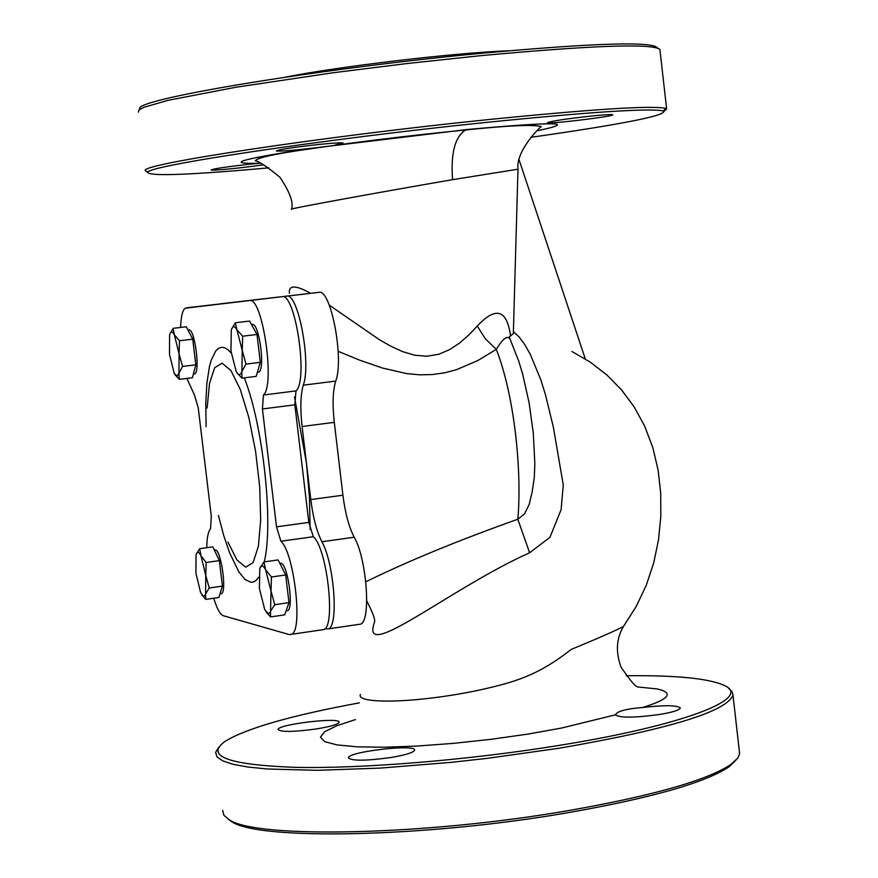 <?xml version="1.0" encoding="UTF-8"?>
<svg xmlns="http://www.w3.org/2000/svg" width="878" height="878" viewBox="0 0 878 878"><rect width="100%" height="100%" fill="white"/><g stroke="black" fill="none" stroke-linecap="round" stroke-linejoin="round"><path stroke-width="1.32" d="M308.826 522.399L276.504 526.855L280.894 541.243L313.303 536.732L308.826 522.399L301.834 463.661L294.843 404.835L295.963 390.908C308.518 380.756 295.348 292.308 281.981 296.698L185.247 308.2C182.547 310.197 180.989 316.607 180.583 327.45M276.504 526.855L262.423 408.961L294.843 404.835M295.963 390.908L263.444 395.012L262.423 408.961M263.444 395.012C275.494 384.893 262.346 296.182 249.473 300.517L186.213 307.849M206.736 547.707C206.934 537.665 208.207 531.366 210.533 528.797L211.302 516.396L198.23 407.754L194.422 394.891L186.882 378.407M213.749 598.247C216.954 608.706 220.126 614.523 223.253 615.708L289.367 634.607L291.715 634.289C303.129 630.228 294.097 552.306 280.894 541.243M342.914 495.203L310.79 499.571C313.062 517.482 316.76 531.541 321.875 541.748L354.185 537.226C348.939 527.074 345.186 513.059 342.914 495.203L334.288 422.34C332.323 404.451 332.795 390.71 335.703 381.096C344.352 359.278 330.83 288.346 318.901 292.363L220.444 303.832M310.79 499.571L302.098 426.499L334.288 422.34M335.703 381.096L303.272 385.179C300.506 394.793 300.122 408.566 302.098 426.499M303.272 385.179C311.525 363.349 298.114 292.187 286.612 296.16L220.619 303.799M291.737 209.205C283.671 209.721 378.89 192.326 452.565 179.672L517.987 169.213L513.334 333.662L509.185 336.878L518.7 361.012L522.629 374.061L529.094 402.761L533.297 433.249L534.845 463.54L534.307 477.478L532.222 491.592L529.204 504.378L524.506 513.959L517.833 519.238L529.61 552.767L549.924 537.347L561.097 509.701L563.281 485.106L553.403 427.377L545.403 394.474L540.727 379.581L530.301 354.35L524.737 344.549L519.074 336.943L513.421 331.675M513.334 333.662L513.389 331.796M338.162 351.31L359.332 360.024L382.237 367.981L406.777 373.611L419.497 374.807L432.327 374.555L444.806 372.799L456.626 369.627L477.939 360.485L496.322 349.356L485.325 338.787L477.27 326.034L469.061 334.737L459.984 342.727L449.92 349.477L438.857 354.262L426.917 356.238L414.635 355.206L402.519 351.595L390.71 346.141L379.329 339.632L329.283 305.16M310.647 293.318C295.579 284.933 288.489 284.933 289.378 293.318M510.568 335.978C506.957 309.517 495.861 306.202 477.27 326.034M365.808 581.763C408.303 560.987 458.974 540.146 517.833 519.238C521.993 472.946 514.98 397.262 496.322 349.356C502.501 339.062 506.979 335.484 509.745 338.612M374.401 622.568C359.563 663.977 450.677 588.04 529.61 552.767M625.575 623.468L623.435 626.464C616.718 630.141 599.29 637.812 571.139 649.457C536.37 676.817 512.05 682.93 474.68 691.096C410.443 703.969 355.403 703.629 360.452 694.454M537.72 130.679C579.03 121.921 555.511 121.526 467.14 129.516L465.669 129.966C508.055 125.543 533.231 124.402 541.199 126.553C537.984 129.044 515.671 151.685 517.987 169.213L517.987 169.333M467.14 129.516L313.303 148.053C292.012 150.533 279.687 151.488 276.318 150.928C278.995 149.49 293 147.35 318.341 144.519C333.267 143.004 341.498 142.51 343.035 143.026L335.33 144.958M585.297 358.937L519.096 159.807M355.37 719.598L336.614 725.799L324.662 731.736L320.459 737.114L324.553 741.592L337.009 744.906L357.357 746.838L384.597 747.233L417.215 746.048L453.344 743.37L490.967 739.32L527.81 734.107L561.635 728.027L615.522 714.802C616.971 711.29 626.069 708.842 642.806 707.459C669.442 699.086 674.249 692.907 657.227 688.934L637.571 686.958M321.677 629.866L324.037 629.515C335.901 625.388 326.934 547.696 313.303 536.732M294.503 396.966L306.444 463.057L309.462 497.475L310.11 529.39M324.915 628.824L328.646 628.835C338.82 625.257 334.035 562.82 321.875 541.748M358.301 624.456L360.759 624.093C371.306 620.461 366.664 558.188 354.185 537.226M359.332 702.872C292.001 715.296 247.387 728.027 225.514 741.043C204.475 756.09 227.676 764.848 295.096 767.35C361.988 768.81 467.612 760.205 557.914 745.598C683.303 725.601 752.951 698.328 724.602 685.575C709.336 678.475 676.521 675.193 626.168 675.731M728.597 688.385L732.011 691.48L732.965 694.926C727.511 711.367 669.519 729.146 558.99 748.265L487.531 758.318L451.007 762.367L380.24 768.096L317.364 770.324L267.23 768.985L248.068 767.043L233.219 764.343L222.847 760.93L216.998 756.902L215.637 752.347L218.545 747.485M222.639 810.383L223.901 815.311L229.235 819.756C255.761 838.699 423.591 835.571 566.255 810.976C651.542 796.083 706.362 780.619 730.737 764.595L737.816 758.01L739.506 754.169L739.342 751.228M615.511 714.89C619.703 717.995 634.388 717.864 659.554 714.483C672.559 712.288 679.484 710.148 680.34 708.074C677.684 705.188 665.173 704.99 642.806 707.459M390.776 757.538C405.46 755.047 413.395 752.611 414.57 750.218C416.918 743.754 347.929 751.645 348.401 757.791C351.606 761.039 365.731 760.952 390.776 757.538M316.508 728.927C330.435 726.622 337.975 724.416 339.127 722.331C341.322 716.81 277.657 724.295 278.085 729.508C280.905 732.208 293.713 732.011 316.508 728.927M735.896 760.315L728.751 767.01C704.551 782.956 650.214 798.311 565.728 813.083C424.425 837.469 258.165 840.52 231.737 821.676L228.017 819.02M508.439 50.781C453.685 52.867 339.007 66.432 285.372 77.165M268.745 167.874C191.152 174.843 150.851 176.412 147.822 172.582C142.258 166.491 322.511 139.196 485.764 122.459C590.653 111.868 649.907 108.038 663.538 110.968C667.258 115.38 623.007 124.182 530.773 137.341M664.174 111.221L666.632 108.971L665.568 108.378C651.893 105.338 592.112 109.146 486.236 119.803C321.392 136.661 139.481 164.318 145.265 170.552L146.856 171.814M138.395 112.154L138.943 109.969L144.036 107.248L167.917 100.355L235.908 87.24L333.333 72.731L406.393 63.611L478.839 55.852C591.465 45.382 651.816 43.22 659.894 49.377L659.993 50.265M263.17 164.801C245.653 167.577 211.192 171.001 211.093 169.959C213.464 168.741 226.173 166.842 249.22 164.263L259.614 163.253C223.023 164.109 240.912 159.039 313.303 148.053M591.168 116.05C604.371 114.7 611.56 114.272 612.712 114.755C615.555 116.236 547.543 124.511 547.477 122.69C550.846 121.164 565.41 118.947 591.168 116.05M657.501 47.972C653.166 41.09 593.265 42.978 477.797 53.635C310.845 69.581 128.66 100.41 140.118 109.124M169.992 333.783L173.109 328.339L174.338 334.759C172.275 330.973 170.683 331.105 169.575 335.144L169.509 354.35L174.173 373.282L177.049 376.168L178.969 373.15L179.266 379.351L175.084 374.84M179.068 353.834L182.558 366.433L178.969 373.15L179.068 353.834L174.338 334.759L179.463 340.752L179.068 353.834M173.109 328.339L186.301 326.77L192.732 339.16L195.816 364.798L182.558 366.433M192.732 339.16L179.463 340.752M195.816 364.798L192.436 377.716L179.266 379.351M188.869 329.93C194.642 328.229 200.458 371.613 194.751 373.863L193.775 373.984M196.244 554.205L199.668 548.695L200.985 555.829C198.867 551.582 197.221 551.23 196.057 554.775L195.904 573.147L200.634 592.672L203.498 596.283L204.783 595.712L205.584 593.989L205.781 599.389L202.083 595.185M205.781 575.507L209.249 587.997L205.584 593.989L205.781 575.507L200.985 555.829L206.176 562.48L205.781 575.507M199.668 548.695L212.794 546.873L219.368 560.625L222.43 586.109L209.249 587.997M219.368 560.625L206.176 562.48M222.43 586.109L218.885 597.501L205.781 599.389M214.353 550.144L215.34 549.968C221.113 549.968 226.996 591.618 221.508 593.671L220.597 593.802M259.8 568.472L263.938 561.92L265.606 569.723C263.148 565.081 261.216 564.664 259.8 568.472L259.383 588.348L264.728 609.595L267.966 613.535L269.557 613.009L270.556 611.132L270.523 616.927L266.111 611.955M271.028 591.135L274.759 604.69L270.556 611.132L271.028 591.135L265.606 569.723L271.456 576.989L271.028 591.135M263.938 561.92L278.096 559.934L285.69 574.958L288.994 602.626L274.759 604.69M285.69 574.958L271.456 576.989M288.994 602.626L284.659 614.863L270.523 616.927M279.862 563.435L280.85 563.281C287.611 563.38 294.053 608.202 287.666 610.682L286.513 610.847M231.605 329.118L235.326 322.764L236.895 329.711C234.492 325.606 232.626 325.76 231.276 330.161L230.958 351.013L236.226 371.559L237.949 373.984L239.474 374.686L240.813 373.808L241.878 371.405L241.955 378.144L237.027 372.887M242.229 350.41L245.994 364.096L241.878 371.405L242.229 350.41L236.895 329.711L242.668 336.208L242.229 350.41M235.326 322.764L249.561 321.063L256.991 334.474L260.316 362.329L245.994 364.096M256.991 334.474L242.668 336.208M260.316 362.329L256.167 376.366L241.955 378.144M252.337 324.487C259.12 322.588 265.463 369.429 258.791 372.151L257.55 372.305M281.981 296.698L249.473 300.517M318.901 292.363L286.612 296.16M218.381 515.43L223.703 535.448L229.564 552.734L238.893 571.984L245.094 579.524L250.998 582.333L253.753 581.894L256.343 580.204L258.725 577.274M264.278 561.876C273.695 523.079 263.137 425.15 244.282 377.847M231.221 353L227.797 349.609L224.494 347.71L221.366 347.304L218.446 348.39L215.758 350.926L211.236 360.145L209.436 366.686L206.879 383.181L205.759 403.496L206.111 426.631M207.142 408.018L209.513 383.379L214.66 367.761L222.057 363.196L230.914 370.538L240.21 389.261L248.803 417.335L255.608 451.402L259.734 487.213L260.678 520.226L258.351 546.357L253.127 562.568L245.675 567.166L236.95 559.977L227.951 542.132M291.748 209.074C293.461 202.028 289.499 191.404 279.841 177.191C267.636 167.094 259.438 161.585 255.257 160.674C258.033 157.612 275.099 153.859 306.433 149.414C356.347 141.995 409.433 135.519 465.669 129.966C455.002 136.606 450.633 153.167 452.565 179.672M509.185 336.878L509.339 337.514M374.237 622.37C375.861 621.053 373.359 613.898 366.741 600.892M571.907 351.474L590.137 362.054L606.841 374.928L621.624 389.986L634.19 406.931L644.639 426.039L652.837 447.659L658.127 470.18L660.706 493.184L660.805 516.319L658.533 539.685L653.737 562.82L646.285 585.242L636.155 606.577L623.435 626.464M637.604 686.706C635.87 687.233 630.338 680.702 621.031 667.104C615.522 652.178 616.334 638.613 623.468 626.431M324.037 629.515L291.715 634.289M360.759 624.093L328.646 628.835M732.965 694.926L739.594 753.434M728.751 767.01L730.737 764.595M231.737 821.676L229.235 819.756M663.538 110.968L665.568 108.378M147.822 172.582L145.265 170.552M659.894 49.377L666.632 108.971M193.401 374.028L194.751 373.863M201.995 595.064L202.412 595.646M220.016 593.89L221.508 593.671M286.052 610.912L287.666 610.682M257.364 372.327L258.791 372.151"/></g></svg>
